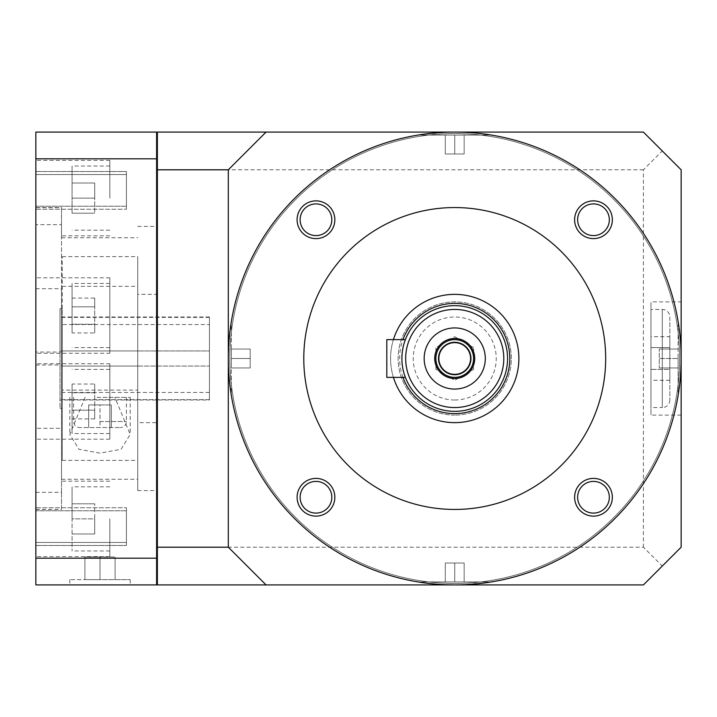 <?xml version="1.0" encoding="UTF-8"?>
<svg xmlns="http://www.w3.org/2000/svg" width="717" height="717" viewBox="0 0 717 717"><rect width="100%" height="100%" fill="white"/><g stroke="black" fill="none" stroke-linecap="round" stroke-linejoin="round"><path stroke-width="0.54" stroke-dasharray="3.58 2.69" d="M403.617 371.863L402.963 369.049M402.398 365.787L402.022 362.139M402.022 354.933L402.398 351.276M402.954 347.978L402.452 350.855M403.949 343.918L404.28 342.825M404.271 342.825L404.101 343.389M402.407 351.205L401.896 358.375M402.013 362.04L402.47 366.253M402.954 369.004L403.626 371.908M454.73 411.334A52.834 52.834 0 0 1 401.896 358.5A52.834 52.834 0 0 1 454.73 305.666A52.834 52.834 0 0 1 507.564 358.5A52.834 52.834 0 0 1 454.73 411.334A52.834 52.834 0 0 0 507.564 358.5A52.834 52.834 0 0 0 454.73 305.666A52.834 52.834 0 0 0 401.896 358.5A52.834 52.834 0 0 0 454.73 411.334M393.418 377.366A64.154 64.154 0 0 1 393.418 339.634M454.73 422.654A64.154 64.154 0 0 0 518.884 358.5A64.154 64.154 0 0 0 454.73 294.346A64.154 64.154 0 0 0 390.577 358.5A64.154 64.154 0 0 0 454.73 422.654M454.73 509.446A150.946 150.946 0 0 0 605.677 358.5A150.946 150.946 0 0 0 454.73 207.554A150.946 150.946 0 0 0 303.784 358.5A150.946 150.946 0 0 0 454.73 509.446M228.311 358.5A226.42 226.42 0 0 0 454.73 584.92A226.42 226.42 0 0 0 681.15 358.5A226.42 226.42 0 0 0 454.73 132.08A226.42 226.42 0 0 0 228.311 358.5A226.42 226.42 0 0 0 454.73 584.92A226.42 226.42 0 0 0 681.15 358.5A226.42 226.42 0 0 0 454.73 132.08A226.42 226.42 0 0 0 228.311 358.5A226.42 226.42 0 0 0 454.73 584.92A226.42 226.42 0 0 0 681.15 358.5A226.42 226.42 0 0 0 454.73 132.08A226.42 226.42 0 0 0 228.311 358.5M229.816 358.5A224.914 224.914 0 0 0 454.73 583.414A224.914 224.914 0 0 0 679.644 358.5A224.914 224.914 0 0 0 454.73 133.586A224.914 224.914 0 0 0 229.816 358.5A224.914 224.914 0 0 1 454.73 133.586A224.914 224.914 0 0 1 679.644 358.5A224.914 224.914 0 0 1 454.73 583.414A224.914 224.914 0 0 1 229.816 358.5A224.914 224.914 0 0 0 454.73 583.414A224.914 224.914 0 0 0 679.644 358.5A224.914 224.914 0 0 0 454.73 133.586A224.914 224.914 0 0 0 229.816 358.5A224.914 224.914 0 0 0 454.73 583.414A224.914 224.914 0 0 0 679.644 358.5A224.914 224.914 0 0 0 454.73 133.586A224.914 224.914 0 0 0 229.816 358.5M228.418 365.589L228.732 372.365M228.857 374.211L229.198 378.54M229.727 383.81L230.238 387.996M231.331 392.459L231.331 324.541L231.331 392.459L230.336 388.757M230.202 387.745L229.619 382.797M229.18 378.316L228.759 372.759M228.723 372.195L228.311 358.894M681.15 358.948L679.85 382.708M679.734 383.801L679.223 387.978M679.25 387.772L679.752 383.586M680.281 378.334L680.621 373.933M680.738 372.213L681.042 365.5M454.488 584.92L440.928 584.498M440.821 584.489L434.69 584.032M429.51 583.513L425.324 583.002L429.519 583.513M422.438 582.607L420.762 581.899L488.689 581.899L420.762 581.899M434.78 584.041L438.625 584.346M440.937 584.498L447.686 584.812M461.784 584.812L468.533 584.498M470.244 584.391L474.69 584.041M479.951 583.513L484.136 583.002M488.689 581.899L488.689 582.356L461.407 584.821M678.13 358.5L678.13 392.459L678.13 324.541L678.13 367.938L678.13 358.5L659.264 358.5L659.264 367.938L659.264 349.062L659.264 358.5L678.13 358.5M681.042 351.411L680.729 344.635M680.603 342.789L680.263 338.46M679.734 333.19L679.223 329.004M678.13 324.541L679.116 328.243M679.25 329.255L679.841 334.203M680.281 338.684L680.702 344.241M680.738 344.805L681.15 358.106M228.311 358.052L229.61 334.292M229.727 333.199L230.238 329.022M230.211 329.228L229.7 333.414M229.18 338.666L228.831 343.067M228.723 344.787L228.418 351.5M454.99 132.08L461.775 132.188M468.631 132.511L474.771 132.968M484.127 133.998L479.942 133.487L484.136 133.998M487.022 134.393L488.689 135.101L420.762 135.101L488.689 135.101M474.672 132.959L470.836 132.654M447.677 132.188L440.928 132.502M439.207 132.609L434.771 132.959M429.51 133.487L425.324 133.998M420.762 135.101L420.762 134.644L448.044 132.179M464.159 135.101L445.293 135.101L464.159 135.101L464.159 153.967L454.73 153.967L464.159 153.967L464.159 135.101M454.73 135.101L454.73 153.967L445.293 153.967L454.73 153.967L454.73 135.101M445.293 135.101L445.293 153.967L445.293 135.101M231.331 349.062L231.331 367.938L231.331 349.062L250.197 349.062L250.197 358.5L250.197 349.062L231.331 349.062M231.331 358.5L250.197 358.5L250.197 367.938L250.197 358.5L231.331 358.5M231.331 367.938L250.197 367.938L231.331 367.938M266.043 132.08L228.311 169.812L228.311 547.188L266.043 584.92M662.284 566.054L643.409 584.92L157.364 584.92L157.364 547.188L643.409 547.188L662.284 566.054L681.15 547.188L681.15 169.812L662.284 150.946L643.409 169.812L643.409 547.188M681.15 301.893L681.15 415.107L681.15 301.893L650.964 301.893L650.964 415.107L650.964 301.893M643.409 169.812L157.364 169.812L157.364 132.08L643.409 132.08L662.284 150.946M157.364 169.812L157.364 547.188M454.73 415.107A56.607 56.607 0 0 1 398.123 358.5A56.607 56.607 0 0 1 454.73 301.893A56.607 56.607 0 0 1 511.338 358.5A56.607 56.607 0 0 1 454.73 415.107A56.607 56.607 0 0 0 511.338 358.5A56.607 56.607 0 0 0 454.73 301.893A56.607 56.607 0 0 0 398.123 358.5A56.607 56.607 0 0 0 454.73 415.107M157.364 170.574L157.364 546.426L157.364 170.574L156.611 170.574L156.611 132.833L157.364 132.833M157.364 584.167L157.364 546.426L157.364 584.167L156.611 584.167L156.611 546.426L156.611 584.167M156.611 158.815L35.85 158.815L35.85 132.08L156.611 132.08L156.611 584.92L35.85 584.92L35.85 558.184L156.611 558.184M156.611 132.833L156.611 170.574M100.004 584.92L69.809 584.92L100.004 584.92M35.85 158.815L35.85 558.184M35.85 190.39L35.85 171.524L35.85 190.39M35.85 526.61L35.85 507.744L35.85 526.61M35.85 198.116L35.85 224.663L61.51 224.663L61.51 235.848L61.51 207.688L35.85 207.688L35.85 160.375L35.85 198.116M109.818 363.734L109.818 401.475L109.818 363.734L35.85 363.734L35.85 364.971L35.85 224.663M35.85 363.734L35.85 439.207L35.85 428.3L61.51 428.3L61.51 224.663M109.818 353.266L109.818 277.793L109.818 353.266L35.85 353.266L35.85 352.029L35.85 556.625L35.85 428.3M35.85 353.266L35.85 207.688M126.416 190.39L126.416 171.524L126.416 190.39C126.416 170.037 126.416 170.037 126.416 190.39C126.416 210.753 126.416 210.753 126.416 190.39M126.416 526.61L126.416 507.744L126.416 526.61C126.416 546.963 126.416 546.963 126.416 526.61C126.416 506.247 126.416 506.247 126.416 526.61M109.818 198.116L109.818 160.375L109.818 198.116M109.818 315.525L109.818 283.448L109.818 315.525M109.818 518.884L109.818 556.625L109.818 518.884M109.818 401.475L109.818 439.207L109.818 401.475M35.85 288.7L61.51 288.7L61.51 352.029L35.85 352.029M61.51 288.7L61.51 207.688M35.85 492.337L61.51 492.337L61.51 352.029M35.85 509.312L61.51 509.446L61.51 428.3M35.85 364.971L61.51 364.971M61.51 492.337L61.51 509.312M61.51 358.5L61.51 479.261L61.51 358.5M137.736 358.5L137.736 490.58L137.736 358.5M156.611 358.5L156.611 490.58L156.611 358.5M156.611 422.654L156.611 294.346L156.611 422.654L137.736 422.654L137.736 294.346L156.611 294.346M209.436 400.014L209.436 316.986L209.436 400.014L60.004 400.014L60.004 366.046L137.736 366.046L137.736 256.614L137.736 460.386L137.736 366.046L62.262 366.046L62.262 460.386L62.262 390.129L137.736 390.129M62.262 390.129L62.262 256.614L62.262 350.954L137.736 350.954L60.004 350.954L62.262 350.954L62.262 308.686L62.262 408.314L62.262 317.371L62.262 350.954L209.436 350.954L209.436 324.541L62.262 324.541L62.262 392.459L62.262 366.046L209.436 366.046L209.436 392.459L209.436 324.541M137.736 422.654L137.736 294.346M62.262 286.343L137.736 286.343M97.118 397.37L130.189 397.37L97.118 397.37M85.108 397.37L69.818 434.439L78.942 449.263L100.004 453.144L121.065 449.263L130.189 434.439L114.899 397.37M209.436 316.986L60.004 316.986L60.004 350.954L60.004 308.686L60.004 408.314L60.004 366.046L209.436 366.046L209.436 399.629L209.436 317.371L209.436 350.954L62.262 350.954L62.262 324.541M60.004 316.986L60.004 400.014M102.889 397.37L126.416 397.37L102.889 397.37M100.004 427.556L79.623 427.556L120.384 427.556L88.684 427.556L100.004 427.556L100.004 404.917L88.684 404.917L111.323 404.917L100.004 404.917L100.004 427.556M111.323 427.556L111.323 404.917L111.323 427.556M88.684 427.556L88.684 404.917L88.684 427.556M72.076 198.116L72.076 166.039L72.076 213.209L72.076 198.116L94.716 198.116L94.716 183.023L94.716 213.209L94.716 198.116L72.076 198.116M72.076 315.525L72.076 283.448L72.076 315.525M72.076 332.957L72.076 298.093L72.076 332.957L94.716 332.957L94.716 324.236L94.716 332.957M72.076 518.884L72.076 486.807L72.076 550.961L72.076 503.791L72.076 518.884L94.716 518.884L94.716 503.791L94.716 533.977L94.716 518.884L72.076 518.884M72.076 401.475L72.076 433.552L72.076 401.475M72.076 384.043L72.076 418.907L72.076 384.043L94.716 384.043L94.716 392.764L94.716 384.043M72.076 533.977L94.716 533.977L72.076 533.977M72.076 503.791L94.716 503.791L72.076 503.791M72.076 392.764L94.716 392.764L94.716 410.187L94.716 392.764L72.076 392.764M72.076 410.187L94.716 410.187L94.716 418.907L94.716 410.187L72.076 410.187M72.076 418.907L94.716 418.907M72.076 183.023L94.716 183.023L72.076 183.023M72.076 213.209L94.716 213.209L72.076 213.209M72.076 324.236L94.716 324.236L94.716 306.813L94.716 324.236L72.076 324.236M72.076 306.813L94.716 306.813L94.716 298.093L94.716 306.813L72.076 306.813M72.076 298.093L94.716 298.093M100.004 579.641L69.809 579.641L130.189 579.641L84.911 579.641L100.004 579.641L100.004 556.992L84.911 556.992L115.096 556.992L100.004 556.992L100.004 579.641M84.911 579.641L84.911 556.992L84.911 579.641M115.096 579.641L115.096 556.992L115.096 579.641M156.611 546.426L157.364 546.426M454.73 309.439A49.061 49.061 0 0 1 503.791 358.5A49.061 49.061 0 0 1 454.73 407.561A49.061 49.061 0 0 1 405.67 358.5A49.061 49.061 0 0 1 454.73 309.439A49.061 49.061 0 0 0 405.67 358.5A49.061 49.061 0 0 0 454.73 407.561A49.061 49.061 0 0 0 503.791 358.5A49.061 49.061 0 0 0 454.73 309.439A49.061 49.061 0 0 1 503.791 358.5A49.061 49.061 0 0 1 454.73 407.561M473.596 347.611L454.73 336.712L435.864 347.611L435.864 369.389L454.73 380.288L473.596 369.389L473.596 347.611L473.596 369.389L454.73 380.288L435.864 369.389L435.864 347.611L454.73 336.712L473.596 347.611M681.15 415.107L650.964 415.107M650.964 309.439L650.964 407.561L650.964 309.439L662.284 309.439A7.546 7.546 0 0 1 669.83 316.986L669.83 400.014L669.83 316.986M650.964 369.389L650.964 347.611L650.964 369.389L669.83 369.389L669.83 380.288L669.83 336.712L669.83 369.389L650.964 369.389M650.964 336.712L650.964 347.611L650.964 336.712L669.83 336.712M669.83 400.014A7.546 7.546 180 0 1 662.284 407.561L662.284 309.439L662.284 407.561L650.964 407.561M669.83 380.288L650.964 380.288M669.83 347.611L650.964 347.611L669.83 347.611M678.13 367.938L659.264 367.938L678.13 367.938M678.13 349.062L659.264 349.062L678.13 349.062M445.293 581.899L464.159 581.899L445.293 581.899L445.293 563.033L454.73 563.033L445.293 563.033L445.293 581.899M454.73 581.899L454.73 563.033L464.159 563.033L454.73 563.033L454.73 581.899M464.159 581.899L464.159 563.033L464.159 581.899M593.488 203.897A15.846 15.846 0 0 1 609.333 219.743A15.846 15.846 0 0 1 593.488 235.597A15.846 15.846 0 0 1 577.633 219.743A15.846 15.846 0 0 1 593.488 203.897M609.333 497.257A15.846 15.846 0 0 1 593.488 513.103A15.846 15.846 0 0 1 577.633 497.257A15.846 15.846 0 0 1 593.488 481.403A15.846 15.846 0 0 1 609.333 497.257M315.973 513.103A15.846 15.846 0 0 1 300.127 497.257A15.846 15.846 0 0 1 315.973 481.403A15.846 15.846 0 0 1 331.819 497.257A15.846 15.846 0 0 1 315.973 513.103M300.127 219.743A15.846 15.846 0 0 1 315.973 203.897A15.846 15.846 0 0 1 331.819 219.743A15.846 15.846 0 0 1 315.973 235.597A15.846 15.846 0 0 1 300.127 219.743M405.383 377.366L386.804 377.366L386.804 339.634L405.383 339.634M454.73 338.496A20.004 20.004 0 0 1 474.726 358.5A20.004 20.004 0 0 1 454.73 378.504A20.004 20.004 0 0 1 434.726 358.5A20.004 20.004 0 0 1 454.73 338.496M454.73 342.269A16.231 16.231 0 0 1 470.952 358.5A16.231 16.231 0 0 1 454.73 374.731A16.231 16.231 0 0 1 438.499 358.5A16.231 16.231 0 0 1 454.73 342.269M454.73 342.654A15.846 15.846 0 0 1 470.576 358.5A15.846 15.846 0 0 1 454.73 374.346A15.846 15.846 0 0 1 438.876 358.5A15.846 15.846 0 0 1 454.73 342.654M454.73 377.366A18.866 18.866 0 0 1 435.864 358.5A18.866 18.866 0 0 1 454.73 339.634A18.866 18.866 0 0 1 473.596 358.5A18.866 18.866 0 0 1 454.73 377.366M593.488 200.877A18.866 18.866 0 0 1 612.354 219.743A18.866 18.866 0 0 1 593.488 238.609A18.866 18.866 0 0 1 574.613 219.743A18.866 18.866 0 0 1 593.488 200.877M612.354 497.257A18.866 18.866 0 0 1 593.488 516.123A18.866 18.866 0 0 1 574.613 497.257A18.866 18.866 0 0 1 593.488 478.391A18.866 18.866 0 0 1 612.354 497.257M315.973 516.123A18.866 18.866 0 0 1 297.107 497.257A18.866 18.866 0 0 1 315.973 478.391A18.866 18.866 0 0 1 334.839 497.257A18.866 18.866 0 0 1 315.973 516.123M297.107 219.743A18.866 18.866 0 0 1 315.973 200.877A18.866 18.866 0 0 1 334.839 219.743A18.866 18.866 0 0 1 315.973 238.609A18.866 18.866 0 0 1 297.107 219.743M35.85 545.476L126.416 545.476L126.416 507.744L126.416 545.476L35.85 545.476L35.85 507.744L126.416 507.744L35.85 507.744L35.85 545.476M126.416 542.455L126.416 510.764L126.416 542.455L35.85 542.455L126.416 542.455M35.85 171.524L126.416 171.524L126.416 209.256L126.416 171.524L35.85 171.524L35.85 209.256L126.416 209.256L35.85 209.256L35.85 171.524M126.416 174.545L126.416 206.236L126.416 174.545L35.85 174.545L126.416 174.545M402.963 377.366A55.092 55.092 0 0 1 402.963 339.634M100.004 421.524L126.416 421.524L100.004 421.524M454.73 400.014A41.514 41.514 0 0 0 496.236 358.5A41.514 41.514 0 0 0 454.73 316.986A41.514 41.514 0 0 0 413.216 358.5A41.514 41.514 0 0 0 454.73 400.014M678.587 392.459L678.13 392.459M230.874 324.541L231.331 324.541M126.416 206.236L35.85 206.236L126.416 206.236M126.416 510.764L35.85 510.764L126.416 510.764M109.818 235.848L61.51 235.848M109.818 160.375L35.85 160.375M109.818 277.793L35.85 277.793M35.85 207.554L61.51 207.554M35.85 509.446L61.51 509.446M61.51 479.261L137.736 479.261M61.51 237.739L137.736 237.739M137.736 490.58L156.611 490.58M137.736 226.42L156.611 226.42M62.262 256.614L137.736 256.614M62.262 460.386L137.736 460.386M209.436 317.371L62.262 317.371M209.436 399.629L62.262 399.629M209.436 392.459L62.262 392.459M60.004 408.314L62.262 408.314M60.004 308.686L62.262 308.686M73.591 397.37L73.591 421.524C73.941 425.19 75.957 427.198 79.623 427.556M126.416 397.37L126.416 421.524C126.058 425.19 124.05 427.198 120.384 427.556M69.809 397.37L69.809 434.439M130.189 397.37L130.189 434.439M109.818 481.152L61.51 481.152M109.818 556.625L35.85 556.625M109.818 439.207L35.85 439.207M109.818 230.193L72.076 230.193M109.818 166.039L72.076 166.039M109.818 283.448L72.076 283.448M109.818 347.602L72.076 347.602M109.818 486.807L72.076 486.807M109.818 550.961L72.076 550.961M109.818 369.398L72.076 369.398M109.818 433.552L72.076 433.552M69.809 579.641L69.809 584.92M130.189 579.641L130.189 584.92"/><path stroke-width="1.08" d="M454.73 309.439A49.061 49.061 0 0 1 503.791 358.5A49.061 49.061 0 0 1 454.73 407.561A49.061 49.061 0 0 1 405.67 358.5A49.061 49.061 0 0 1 454.73 309.439M454.73 327.929A30.571 30.571 0 0 0 424.159 358.5A30.571 30.571 0 0 0 454.73 389.071A30.571 30.571 0 0 0 485.292 358.5A30.571 30.571 0 0 0 454.73 327.929M454.73 305.666A52.834 52.834 0 0 1 507.564 358.5A52.834 52.834 0 0 1 454.73 411.334A52.834 52.834 0 0 1 401.896 358.5A52.834 52.834 0 0 1 454.73 305.666M405.383 377.366L404.854 375.914L405.383 377.366L386.804 377.366L386.804 339.634L405.383 339.634L404.845 341.086L405.383 339.634M404.729 375.565L404.271 374.175L404.729 375.574M404.056 373.449L403.617 371.863M402.963 369.049L402.398 365.787M401.896 358.375L402.022 354.933M402.398 351.276L402.954 347.978M404.101 343.389L403.949 343.918M404.28 342.825L404.738 341.409L404.271 342.825M402.47 366.253L402.954 369.004M403.626 371.908L403.985 373.207M393.418 377.366A64.154 64.154 0 0 0 518.884 358.5A64.154 64.154 0 0 0 393.418 339.634M454.73 509.446A150.946 150.946 0 0 0 605.677 358.5A150.946 150.946 0 0 0 454.73 207.554A150.946 150.946 0 0 0 303.784 358.5A150.946 150.946 0 0 0 454.73 509.446M228.311 358.894L228.311 358.5A226.42 226.42 0 0 0 454.73 584.92A226.42 226.42 0 0 0 681.15 358.5L681.15 358.948M228.418 351.5L228.311 358.5A226.42 226.42 0 0 1 454.73 132.08A226.42 226.42 0 0 1 681.15 358.5L681.042 351.411M593.488 203.897A15.846 15.846 0 0 1 609.333 219.743A15.846 15.846 0 0 1 593.488 235.597A15.846 15.846 0 0 1 577.633 219.743A15.846 15.846 0 0 1 593.488 203.897M609.333 497.257A15.846 15.846 0 0 1 593.488 513.103A15.846 15.846 0 0 1 577.633 497.257A15.846 15.846 0 0 1 593.488 481.403A15.846 15.846 0 0 1 609.333 497.257M315.973 513.103A15.846 15.846 0 0 1 300.127 497.257A15.846 15.846 0 0 1 315.973 481.403A15.846 15.846 0 0 1 331.819 497.257A15.846 15.846 0 0 1 315.973 513.103M300.127 219.743A15.846 15.846 0 0 1 315.973 203.897A15.846 15.846 0 0 1 331.819 219.743A15.846 15.846 0 0 1 315.973 235.597A15.846 15.846 0 0 1 300.127 219.743M228.311 358.052L228.418 365.589M228.732 372.365L228.857 374.211M229.198 378.54L229.727 383.81M230.238 387.996L230.632 390.855M230.65 390.98L230.838 392.235M230.336 388.757L230.202 387.745M229.619 382.797L229.18 378.316M228.759 372.759L228.723 372.195M679.85 382.708L679.734 383.801M679.223 387.978L678.829 390.846M678.811 390.971L678.614 392.298M678.632 392.172L678.838 390.792M678.847 390.711L679.25 387.772M679.752 383.586L680.281 378.334M680.621 373.933L680.738 372.213M681.042 365.5L681.15 358.106M447.686 584.812L454.488 584.92M421.013 582.392L422.438 582.607M438.625 584.346L440.937 584.498M468.533 584.498L470.244 584.391M474.69 584.041L479.951 583.513M484.136 583.002L487.022 582.607M487.148 582.589L488.438 582.401M680.729 344.635L680.603 342.789M680.263 338.46L679.734 333.19M679.223 329.004L678.829 326.145M678.811 326.02L678.623 324.765M679.116 328.243L679.25 329.255M679.841 334.203L680.281 338.684M680.702 344.241L680.738 344.805M229.61 334.292L229.727 333.199M230.238 329.022L230.632 326.154M230.65 326.029L230.847 324.702M230.829 324.828L230.623 326.208M230.614 326.289L230.211 329.228M229.7 333.414L229.18 338.666M228.831 343.067L228.723 344.787M461.775 132.188L454.99 132.08M470.836 132.654L468.631 132.511M484.136 133.998L487.022 134.393M488.447 134.608L484.127 133.998M440.928 132.502L439.207 132.609M434.771 132.959L429.51 133.487M425.324 133.998L422.438 134.393M422.304 134.411L421.013 134.599M228.311 547.188L266.043 584.92L157.364 584.92L157.364 169.812L228.311 169.812L228.311 547.188L157.364 547.188M157.364 169.812L157.364 132.08L266.043 132.08L228.311 169.812M266.043 132.08L643.409 132.08L681.15 169.812L681.15 547.188L643.409 584.92L266.043 584.92M156.611 558.184L35.85 558.184L35.85 584.92L156.611 584.92L156.611 132.08L35.85 132.08L35.85 158.815L156.611 158.815M35.85 558.184L35.85 158.815M156.611 132.833L157.364 132.833M156.611 170.574L157.364 170.574M156.611 546.426L157.364 546.426M156.611 584.167L157.364 584.167M454.73 338.496A20.004 20.004 0 0 0 434.726 358.5A20.004 20.004 0 0 0 454.73 378.504A20.004 20.004 0 0 0 474.726 358.5A20.004 20.004 0 0 0 454.73 338.496M454.73 342.269A16.231 16.231 0 0 0 438.499 358.5A16.231 16.231 0 0 0 454.73 374.731A16.231 16.231 0 0 0 470.952 358.5A16.231 16.231 0 0 0 454.73 342.269M454.73 342.654A15.846 15.846 0 0 1 470.576 358.5A15.846 15.846 0 0 1 454.73 374.346A15.846 15.846 0 0 1 438.876 358.5A15.846 15.846 0 0 1 454.73 342.654M454.73 339.634A18.866 18.866 0 0 0 435.864 358.5A18.866 18.866 0 0 0 454.73 377.366A18.866 18.866 0 0 0 473.596 358.5A18.866 18.866 0 0 0 454.73 339.634M593.488 238.609A18.866 18.866 0 0 0 612.354 219.743A18.866 18.866 0 0 0 593.488 200.877A18.866 18.866 0 0 0 574.613 219.743A18.866 18.866 0 0 0 593.488 238.609M574.613 497.257A18.866 18.866 0 0 0 593.488 516.123A18.866 18.866 0 0 0 612.354 497.257A18.866 18.866 0 0 0 593.488 478.391A18.866 18.866 0 0 0 574.613 497.257M315.973 478.391A18.866 18.866 0 0 0 297.107 497.257A18.866 18.866 0 0 0 315.973 516.123A18.866 18.866 0 0 0 334.839 497.257A18.866 18.866 0 0 0 315.973 478.391M334.839 219.743A18.866 18.866 0 0 0 315.973 200.877A18.866 18.866 0 0 0 297.107 219.743A18.866 18.866 0 0 0 315.973 238.609A18.866 18.866 0 0 0 334.839 219.743M402.963 339.634A55.092 55.092 0 0 1 509.823 358.5A55.092 55.092 0 0 1 402.963 377.366"/></g></svg>
